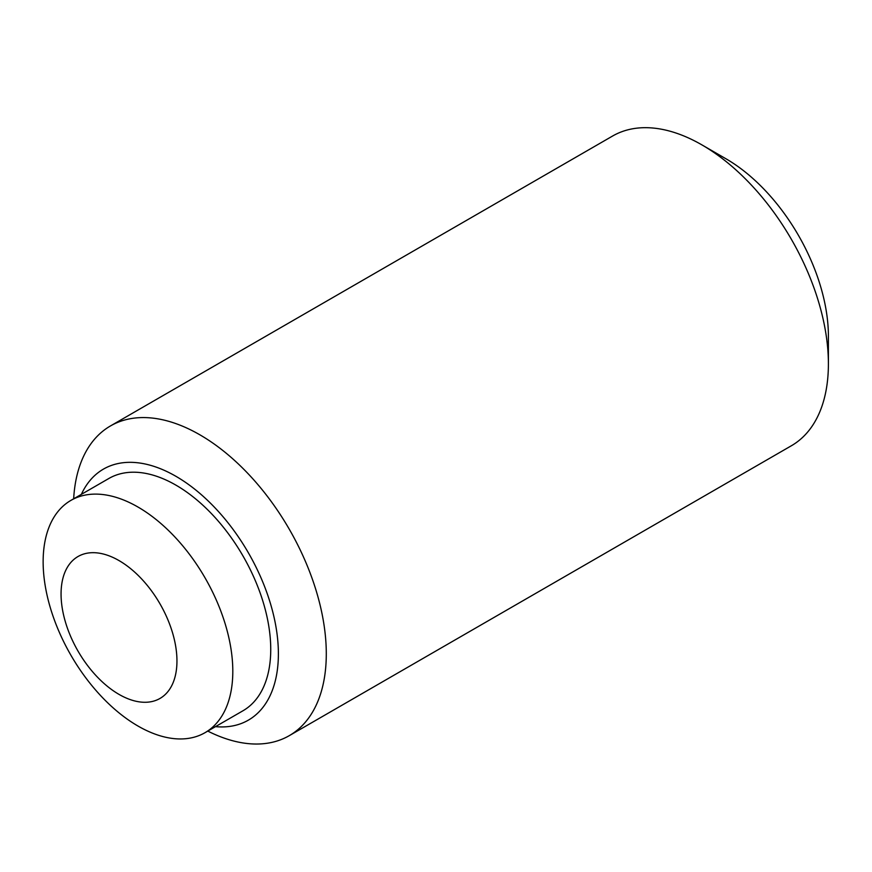 <?xml version="1.0" encoding="UTF-8"?>
<svg xmlns="http://www.w3.org/2000/svg" width="872" height="872" viewBox="0 0 872 872"><rect width="100%" height="100%" fill="white"/><g stroke="black" fill="none" stroke-linecap="round" stroke-linejoin="round"><path stroke-width="1.31" d="M207.776 731.085A178.815 103.234 -120 0 0 289.264 735.663A178.815 103.234 -120 0 0 326.292 653.804A178.815 103.234 -120 0 0 248.248 473.856A178.815 103.234 -120 0 0 110.45 425.95A178.815 103.234 -120 0 0 73.662 498.806M215.471 726.638A144.937 83.679 -120 0 0 278.386 653.804A144.937 83.679 -120 0 0 196.08 490.26A144.937 83.679 -120 0 0 81.369 494.359M701.96 144.916L725.918 158.748A144.937 83.679 -120 0 1 828.4 336.254L828.4 363.918A178.815 103.234 -120 0 0 701.96 144.916A178.815 103.234 -120 0 0 612.558 136.054L110.45 425.95M70.915 500.386L108.847 478.488A134.114 77.423 60 0 1 175.904 485.126A134.114 77.423 60 0 1 263.518 603.304A134.114 77.423 60 0 1 242.961 710.778L205.029 732.676A134.114 77.423 -120 0 0 225.586 625.213A134.114 77.423 -120 0 0 137.972 507.035A134.114 77.423 -120 0 0 70.915 500.386A134.114 77.423 -120 0 0 50.358 607.849A134.114 77.423 -120 0 0 137.972 726.027A134.114 77.423 -120 0 0 205.029 732.676M289.264 735.663L791.362 445.766A178.815 103.234 -120 0 0 828.4 363.918M119.006 560.576A81.946 47.306 60 0 1 176.918 658.567A81.946 47.306 60 0 1 123.072 696.564A81.946 47.306 60 0 1 119.006 694.385A81.946 47.306 60 0 1 61.204 589.418A81.946 47.306 60 0 1 119.006 560.576"/></g></svg>
